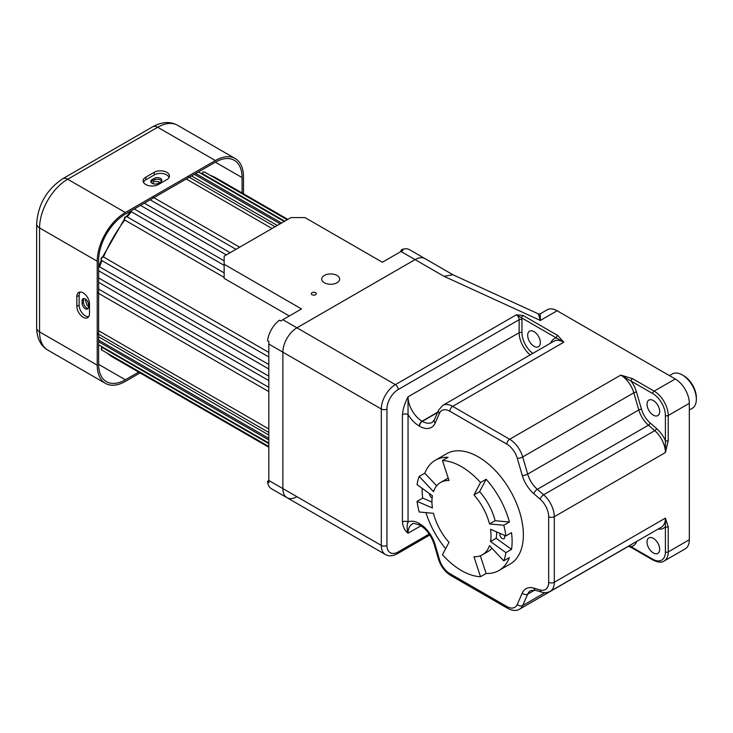 <?xml version="1.0" encoding="UTF-8"?>
<svg xmlns="http://www.w3.org/2000/svg" width="733" height="733" viewBox="0 0 733 733"><rect width="100%" height="100%" fill="white"/><g stroke="black" fill="none" stroke-linecap="round" stroke-linejoin="round"><path stroke-width="1.1" d="M88.436 305.78L87.071 305.505L85.404 299.999L86.393 299.87M153.399 183.809L153.014 182.902L153.976 181.537L158.612 181.582L159.537 182.627M268.809 443.639L101.979 347.323A1.988 1.145 120 0 0 101.722 350.007L101.667 347.076L100.98 346.141M268.809 364.521L99.633 266.849L98.763 267.38M268.809 352.436L103.472 256.981L102.217 257.118C100.861 258.062 100.696 259.198 101.722 260.508A1.988 1.145 120 0 0 101.979 260.6M127.176 216.95A1.988 1.145 120 0 0 126.974 216.766L125.48 216.821C124.491 217.096 124.207 218.132 124.628 219.909L124.793 220.047A103.426 59.712 120 0 0 103.472 256.981A1.988 1.145 120 0 0 102.712 257.164A1.988 1.145 120 0 0 101.411 258.914A1.988 1.145 120 0 0 101.722 260.508L268.809 356.98M131.445 210.774L131.418 211.791A103.426 59.712 120 0 0 127.212 216.904M284.734 221.183L202.29 173.584A103.426 59.712 120 0 0 201.016 173.464M315.566 292.696A2.483 1.439 0 0 0 312.863 292.385A2.483 1.439 0 0 0 311.323 293.713A2.483 1.439 0 0 0 312.056 294.73A2.483 1.439 0 0 0 314.759 295.042A2.483 1.439 0 0 0 316.299 293.713A2.483 1.439 0 0 0 315.566 292.696M337.015 275.443A8.952 5.168 0 0 0 327.266 274.325A8.952 5.168 0 0 0 321.732 279.099A8.952 5.168 0 0 0 324.362 282.755A8.952 5.168 0 0 0 334.111 283.873A8.952 5.168 0 0 0 339.636 279.099A8.952 5.168 0 0 0 337.015 275.443M272.035 228.513L186.246 178.98M400.328 251.886L401.592 249.696L402.994 250.503A19.892 11.481 120 0 0 401.006 251.492L382.369 262.249L305.02 217.591L290.955 217.591L224.151 256.156L224.151 264.274L301.501 308.941L282.874 319.698A19.892 11.481 120 0 0 280.876 321.008L279.475 320.193A19.892 11.481 -60 0 0 267.536 340.863L268.947 341.679A19.892 11.481 120 0 0 268.809 344.052L268.809 480.472A19.892 11.481 120 0 0 268.947 482.68L267.536 481.874A19.892 11.481 -60 0 0 271.522 488.764L286.988 497.698A19.892 11.481 -60 0 1 282.874 488.59L282.874 352.179A19.892 11.481 -60 0 1 296.929 327.816L415.07 259.61A19.892 11.481 -60 0 1 425.012 258.621A19.892 11.481 120 0 0 415.07 259.61L296.929 327.816A19.892 11.481 120 0 0 282.874 352.179L282.874 488.59A19.892 11.481 120 0 0 286.988 497.698A19.892 11.481 120 0 0 296.929 496.708M281.545 223.024L195.757 173.492M277.303 225.471L191.505 175.947M235.971 249.33L150.183 199.807M226.323 254.91L140.534 205.377M224.151 265.337L131.418 211.791A1.988 1.145 120 0 1 131.317 210.692M224.151 272.942L224.151 277.413L124.793 220.047A1.988 1.145 120 0 1 124.747 218.425A1.988 1.145 120 0 1 125.975 216.867A1.988 1.145 120 0 1 126.974 216.766L224.151 272.878M224.151 264.274L224.151 278.357L289.306 315.978M268.809 376.194L98.634 277.944M268.809 387.345L98.634 289.095M268.809 428.979L98.634 330.73M268.809 435.063L98.634 336.814M268.809 439.965L98.634 341.715M401.592 249.696A19.892 11.481 -60 0 1 409.545 249.696L453.141 274.866M267.536 481.874L268.809 479.684M85.266 308.74A4.471 2.584 -120 0 0 87.511 308.959A4.471 2.584 -120 0 0 88.436 306.907L88.436 304.47A4.471 2.584 -120 0 0 86.485 299.971A4.471 2.584 -120 0 0 83.031 298.771A4.471 2.584 -120 0 0 82.105 300.814L82.105 303.251A4.471 2.584 -120 0 0 85.266 308.74M88.097 308.355A4.471 2.584 60 0 1 86.677 307.924A4.471 2.584 60 0 1 83.516 302.445L83.516 300.008A4.471 2.584 60 0 1 83.846 298.56M83.159 317.261A8.952 5.168 -120 0 0 87.905 317.526A8.952 5.168 -120 0 0 89.49 313.605L89.49 303.865A8.952 5.168 -120 0 0 85.761 295.051A8.952 5.168 -120 0 0 78.972 292.311A8.952 5.168 -120 0 0 76.837 296.553L76.837 306.302A8.952 5.168 -120 0 0 83.159 317.261M80.218 292.036A8.686 5.021 -120 0 0 79.127 295.445L79.127 305.185A8.686 5.021 -120 0 0 85.266 315.831A8.686 5.021 -120 0 0 88.766 316.592M152.07 183.287A4.471 2.584 0 0 0 158.401 183.287L160.509 182.068A4.471 2.584 0 0 0 161.828 180.236A4.471 2.584 0 0 0 159.061 177.853A4.471 2.584 0 0 0 154.187 178.412L152.07 179.631A4.471 2.584 0 0 0 150.76 181.454A4.471 2.584 0 0 0 152.07 183.287M145.748 184.505A8.952 5.168 0 0 0 158.401 184.505L166.84 179.631A8.952 5.168 0 0 0 169.442 176.296A8.952 5.168 0 0 0 164.192 171.265A8.952 5.168 0 0 0 154.187 172.319L145.748 177.194A8.952 5.168 0 0 0 143.146 181.17A8.952 5.168 0 0 0 145.748 184.505M243.493 193.778L243.493 176.79A39.774 22.97 120 0 0 235.247 158.575A39.774 22.97 120 0 0 215.365 160.545L125.352 212.515A39.774 22.97 120 0 0 97.223 261.232L97.223 365.171A39.774 22.97 120 0 0 105.46 383.377A39.774 22.97 120 0 0 125.352 381.407L140.067 372.914M242.082 192.962L242.082 177.597A37.786 21.816 120 0 0 234.258 160.298A37.786 21.816 120 0 0 215.365 162.176L125.352 214.137A37.786 21.816 120 0 0 98.634 260.426L98.634 364.356A37.786 21.816 120 0 0 106.459 381.655A37.786 21.816 120 0 0 125.352 379.786L138.656 372.098M150.989 182.27A4.471 2.584 180 0 1 152.07 181.253L154.187 180.034A4.471 2.584 180 0 1 161.599 181.051M169.057 177.505A8.686 5.021 0 0 0 163.102 173.62A8.686 5.021 0 0 0 154.37 174.866L145.931 179.741A8.686 5.021 0 0 0 143.531 182.38M682.286 374.911L683.697 375.727A17.904 10.335 60 0 1 696.35 397.643L696.35 399.274A19.892 11.481 -120 0 0 682.286 374.911A19.892 11.481 -120 0 0 672.344 373.922L669.431 375.608M689.322 410.059L692.227 408.373A19.892 11.481 -120 0 0 696.35 399.274M540.34 342.613A8.952 5.168 60 0 1 538.489 346.709A8.952 5.168 60 0 1 531.59 344.308A8.952 5.168 60 0 1 527.687 335.302A8.952 5.168 60 0 1 529.538 331.206A8.952 5.168 60 0 1 536.437 333.607A8.952 5.168 60 0 1 540.34 342.613M647.019 404.204A8.952 5.168 -120 0 0 650.931 413.21A8.952 5.168 -120 0 0 657.831 415.602A8.952 5.168 -120 0 0 659.682 411.506A8.952 5.168 -120 0 0 655.769 402.499A8.952 5.168 -120 0 0 648.879 400.108A8.952 5.168 -120 0 0 647.019 404.204M647.019 541.999A8.952 5.168 -120 0 0 650.931 551.005A8.952 5.168 -120 0 0 657.831 553.406A8.952 5.168 -120 0 0 659.682 549.31A8.952 5.168 -120 0 0 655.769 540.303A8.952 5.168 -120 0 0 648.879 537.903A8.952 5.168 -120 0 0 647.019 541.999M632.469 378.631L654.157 391.147A19.892 11.481 60 0 1 668.221 415.51L668.221 440.661L665.408 452.554L665.408 415.51A17.904 10.335 -120 0 0 652.755 393.584L631.067 381.068A21.88 12.635 60 0 1 636.51 392.137L641.503 409.271A17.904 10.335 -120 0 0 650.171 422.987A1.988 0.834 130.9 0 1 648.43 425.177A19.892 11.481 60 0 1 638.791 409.939L633.807 392.806A19.892 11.481 -120 0 0 620.759 375.113L632.469 378.631A1.988 1.145 120 0 0 631.067 381.068L620.759 375.113L509.655 439.259A19.892 11.481 60 0 1 522.693 456.952L527.687 474.086A19.892 11.481 -120 0 0 537.326 489.323L543.639 494.793L654.752 430.647L648.43 425.177L537.326 489.323A3.977 1.677 130.9 0 0 533.835 493.703A23.868 13.78 60 0 1 522.263 475.424L517.278 458.281A15.915 9.19 -120 0 0 506.842 444.134L449.87 411.24A15.915 9.19 -120 0 0 439.443 413.348L435.182 423.051A23.868 13.78 60 0 1 419.533 426.203L419.294 426.065A23.868 13.78 60 0 1 408.043 414.603A3.977 2.3 -0 0 0 402.417 414.603C403.013 408.803 404.882 402.875 408.043 396.837L408.043 521.969C406.797 525.488 406.797 529.253 408.043 533.248C404.882 530.848 403.013 527.082 402.417 521.969L402.417 414.603M540.084 320.596C540.102 311.827 540.194 311.772 540.368 320.44L538.407 313.907L540.166 313.825L547.175 309.775A19.892 11.481 60 0 1 557.117 310.765L675.258 378.97A19.892 11.481 60 0 1 689.322 403.333L689.322 539.745A19.892 11.481 60 0 1 685.199 548.852L664.107 561.029A19.892 11.481 60 0 0 668.221 551.922A1.988 1.145 180 0 1 665.408 551.922L665.408 518.121L668.221 526.77A1.988 1.145 180 0 1 665.408 526.77A21.88 12.635 60 0 1 658.142 529.052M530.17 354.909A19.892 11.481 60 0 1 519.147 332.69L519.147 319.698A3.977 2.3 -120 0 0 516.334 314.824L523.124 315.492A1.988 1.145 120 0 0 521.713 317.93L516.334 314.824L395.38 384.651L282.874 319.698M523.124 315.492L557.712 335.467L563.787 342.219L521.713 317.93A5.965 3.445 60 0 1 521.96 319.698L521.96 332.69A17.904 10.335 -120 0 0 532.781 353.398M557.117 310.765L540.368 320.44L444.006 276.314L452.884 274.747L538.407 313.907M420.238 525.387A3.977 2.3 -60 0 1 420.11 525.323A3.977 2.3 -60 0 1 419.294 523.499A23.868 13.78 60 0 0 408.043 521.969A3.977 2.3 -0 0 0 402.417 521.969M628.657 546.177L631.067 546.708L652.755 559.233A17.904 10.335 -120 0 0 665.408 551.922M557.712 335.467A1.988 1.145 120 0 0 556.301 337.904A21.88 12.635 60 0 0 550.85 342.678L550.685 343.062M652.755 559.233A1.988 1.145 -60 0 0 653.167 560.14L631.48 547.624A1.988 1.145 -60 0 1 631.067 546.708A21.88 12.635 60 0 0 636.51 541.934A1.988 1.493 23.7 0 0 636.244 541.687M668.221 440.661A1.988 1.145 180 0 1 665.408 440.661A21.88 12.635 60 0 0 656.493 428.457L650.171 422.987M429.483 493.602A3.482 2.007 -120 0 0 431.948 497.927A3.482 2.007 -120 0 0 432.122 498.019M499.961 533.349A3.482 2.007 -120 0 0 502.27 538.526A3.482 2.007 -120 0 0 504.011 538.7A3.482 2.007 -120 0 0 504.286 535.218M503.773 525.259L489.479 523.958A41.772 24.116 -120 0 0 473.967 494.931L480.5 482.516A63.643 36.751 -120 0 0 461.478 466.664A63.643 36.751 -120 0 0 442.466 460.553L448.092 457.3A63.643 36.751 -120 0 0 435.283 460.26A63.643 36.751 -120 0 0 424.819 473.188L419.194 476.432A63.643 36.751 -120 0 0 417.059 484.632L432.424 495.728A41.772 24.116 -120 0 0 432.424 507.978L417.059 501.345A63.643 36.751 -120 0 0 419.194 512L433.478 513.311A41.772 24.116 -120 0 0 448.999 542.328L442.466 554.744A63.643 36.751 -120 0 0 461.478 570.595A63.643 36.751 -120 0 0 480.5 576.706L486.126 573.463A63.643 36.751 -120 0 0 498.935 570.503A63.643 36.751 -120 0 0 509.398 557.584L503.773 560.827A63.643 36.751 -120 0 0 505.898 552.636L511.524 549.384A63.643 36.751 -120 0 0 511.524 532.671L505.898 535.915A63.643 36.751 -120 0 0 503.773 525.259L509.398 522.015L495.105 520.705A41.772 24.116 -120 0 0 479.593 491.678L486.126 479.263A63.643 36.751 -120 0 1 509.398 522.015M498.935 570.503L510.177 564.007A63.643 36.751 -120 0 0 519.935 513.008A63.643 36.751 -120 0 0 478.356 456.916A63.643 36.751 -120 0 0 446.534 453.764L435.283 460.26M425.946 512.614A63.643 36.751 -120 0 0 445.655 548.678M417.059 501.345L422.684 498.092A63.643 36.751 -120 0 1 422.116 488.279M511.524 549.384L496.159 538.279A41.772 24.116 -120 0 0 496.635 531.92M505.898 552.636L490.533 541.531A41.772 24.116 -120 0 0 490.533 529.281L505.898 535.915M490.533 541.531L496.159 538.279M489.479 523.958L495.105 520.705M473.967 494.931L479.593 491.678M431.948 502.096L422.684 498.092M480.5 576.706L473.967 556.741A41.772 24.116 -120 0 0 482.369 554.799L487.995 551.555A41.772 24.116 -120 0 0 491.907 548.22M486.126 573.463L480.335 555.77M482.369 554.799A41.772 24.116 -120 0 0 489.479 545.645L503.773 560.827M436.685 485.796L424.819 473.188M448.257 478.246A41.772 24.116 -120 0 0 446.223 479.208L440.597 482.461A41.772 24.116 -120 0 0 433.478 491.623L419.194 476.432M442.466 460.553L448.999 480.518A41.772 24.116 -120 0 0 440.597 482.461M480.5 482.516L486.126 479.263M107.513 353.352A103.426 59.712 120 0 0 113.019 357.301L107.403 353.288M101.236 346.288A103.426 59.712 120 0 0 101.979 347.323M101.96 260.646A103.426 59.712 120 0 0 99.633 266.849A1.988 1.145 120 0 0 99.001 267.041A1.988 1.145 120 0 0 98.634 267.307M287.18 219.763L204.48 172.017A1.988 1.145 120 0 0 203.49 172.118A1.988 1.145 120 0 0 202.29 173.584M210.16 175.297L216.446 178.165A103.426 59.712 120 0 0 210.27 175.361M444.006 276.314L401.006 251.492M268.809 480.472L381.316 545.425L381.316 409.014L268.809 344.052M125.352 212.515L67.693 179.228A39.774 22.97 120 0 0 39.564 227.945L39.564 331.875A39.774 22.97 120 0 0 47.801 350.09C40.636 345.829 36.925 338.408 36.65 327.816A9.941 5.745 0 0 0 39.564 331.875L97.223 365.171M97.223 261.232L39.564 227.945A9.941 5.745 180 0 1 36.65 223.886L36.65 327.816M235.247 158.575L177.588 125.288A39.774 22.97 120 0 0 157.696 127.258L67.693 179.228A9.941 5.745 -120 0 0 62.717 178.733C46.683 189.545 37.997 204.589 36.65 223.886M215.365 160.545L157.696 127.258A9.941 5.745 -120 0 0 152.73 126.763C161.947 121.715 170.239 121.22 177.588 125.288M125.352 379.786L98.634 364.356M242.082 177.597L215.365 162.176M154.37 174.866L154.187 172.319M145.931 179.741L145.748 177.194M154.187 180.034L154.187 178.412M152.07 181.253L152.07 179.631M79.127 295.445L76.837 296.553M79.127 305.185L76.837 306.302M83.516 300.008L82.105 300.814M83.516 302.445L82.105 303.251M419.294 523.499L419.533 523.646A23.868 13.78 60 0 1 435.182 544.866L439.443 559.49A15.915 9.19 -120 0 0 449.87 573.637L506.842 606.53A15.915 9.19 -120 0 0 517.278 604.432L522.263 593.052A23.868 13.78 60 0 1 533.835 588.123L540.148 589.955A15.915 9.19 -120 0 0 548.678 582.268L548.678 516.701A15.915 9.19 -120 0 0 540.148 499.173L533.835 493.703M675.258 378.97L654.157 391.147A1.988 1.145 120 0 0 652.755 393.584M439.443 413.348A3.977 2.987 23.7 0 1 438.609 410.123L442.741 405.386L553.846 341.239A19.892 11.481 -120 0 1 563.787 342.219L452.682 406.366L509.655 439.259A3.977 2.3 120 0 0 506.842 444.134M689.322 403.333L668.221 415.51A1.988 1.145 180 0 1 665.408 415.51M656.493 428.457A1.988 0.834 130.9 0 1 654.752 430.647A19.892 11.481 -120 0 1 665.408 452.554L554.304 516.701L554.304 582.268L665.408 518.121A19.892 11.481 -120 0 1 661.294 527.229L550.181 591.375A19.892 11.481 60 0 0 554.304 582.268A3.977 2.3 -0 0 1 548.678 582.268M668.221 526.77L668.221 551.922L689.322 539.745M521.96 332.69A1.988 1.145 180 0 0 519.147 332.69L408.043 396.837A19.892 11.481 -120 0 0 422.107 421.191L422.345 421.338A19.892 11.481 -120 0 0 432.296 422.318L434.348 419.835A3.977 2.987 23.7 0 0 435.182 423.051M521.96 319.698A1.988 1.145 180 0 0 519.147 319.698L398.193 389.525A15.915 9.19 120 0 0 386.942 409.014L386.942 545.425A15.915 9.19 120 0 0 398.193 551.922L429.199 534.018M420.925 525.808L408.043 533.248A19.892 11.481 -120 0 1 412.157 524.141C412.01 522.959 414.667 523.353 420.11 525.323L420.357 525.469A3.977 2.3 -60 0 1 419.533 523.646M286.988 497.698L385.439 554.533A19.892 11.481 -60 0 1 381.316 545.425A3.977 2.3 180 0 0 386.942 545.425M386.942 409.014A3.977 2.3 180 0 1 381.316 409.014A19.892 11.481 -60 0 1 395.38 384.651A3.977 2.3 -120 0 1 398.193 389.525M641.503 409.271A1.988 0.632 163.8 0 0 638.791 409.939L527.687 474.086A3.977 1.274 163.8 0 1 522.263 475.424M636.51 392.137A1.988 0.632 163.8 0 0 633.807 392.806L522.693 456.952A3.977 1.274 163.8 0 1 517.278 458.281M533.835 588.123A3.977 2.785 -73.9 0 0 535.539 590.322L530.784 590.541A19.892 11.481 -120 0 0 527.687 594.151L522.693 605.531L545.004 592.649M534.687 590.111L527.687 594.151A3.977 2.987 -156.3 0 1 522.263 593.052M636.748 541.394L636.51 541.934M437.537 412.56L422.345 421.338A3.977 2.3 120 0 0 419.533 426.203M437.702 412.184L422.107 421.191A3.977 2.3 120 0 0 419.294 426.065M540.148 499.173A3.977 1.677 130.9 0 1 543.639 494.793A19.892 11.481 60 0 1 554.304 516.701A3.977 2.3 180 0 1 548.678 516.701M398.193 551.922A3.977 2.3 60 0 1 397.368 553.745C392.54 556.219 388.563 556.484 385.439 554.533M442.741 405.386A19.892 11.481 60 0 1 452.682 406.366A3.977 2.3 120 0 0 449.87 411.24M517.278 604.432A3.977 2.987 -156.3 0 0 522.693 605.531A19.892 11.481 60 0 1 519.605 609.141L630.71 544.995A19.892 11.481 -120 0 0 631.635 544.353M535.539 590.322L541.852 592.145A3.977 2.785 -73.9 0 1 540.148 589.955M449.87 573.637A3.977 2.3 -60 0 0 450.694 575.46L507.667 608.353A3.977 2.3 -60 0 1 506.842 606.53M450.694 575.46C444.83 571.767 440.744 566.279 438.435 558.977A3.977 1.274 -16.2 0 0 439.443 559.49M438.435 558.977L434.174 544.353A3.977 1.274 -16.2 0 0 435.182 544.866M130.996 211.049L126.415 216.592M124.326 219.295L102.583 256.953M101.291 260.114L98.772 266.858M204.48 172.017L202.986 172.072L201.905 173.437M216.446 178.165L287.849 219.387M113.019 357.301L268.809 447.24M275.067 226.763L187.868 176.424M280.143 223.831L194.355 174.298M284.202 221.494L198.414 171.962M224.151 260.856L134.295 208.978M230.116 252.711L144.328 203.178M239.682 247.195L152.482 196.856M268.809 446.479L101.722 350.007M268.809 391.624L97.223 292.559M268.809 380.583L98.634 282.333M268.809 368.992L98.634 270.743M268.809 443.034L98.634 344.785M268.809 438.352L98.634 340.103M268.809 432.479L97.223 333.414M130.978 210.893L131.207 211.599M98.506 266.986L99.358 266.757M200.76 173.318L201.942 173.437M105.46 383.377L47.801 350.09M152.73 126.763L62.717 178.733M429.85 534.989L397.368 553.745M541.852 592.145C544.216 593.07 546.992 592.814 550.181 591.375M507.667 608.353C512.459 610.827 516.435 611.084 519.605 609.141M434.174 544.353C431.343 535.786 426.734 529.492 420.357 525.469M438.609 410.123L434.348 419.835M653.167 560.14C658.243 562.495 661.89 562.788 664.107 561.029M631.48 547.624L628.428 546.314"/></g></svg>
